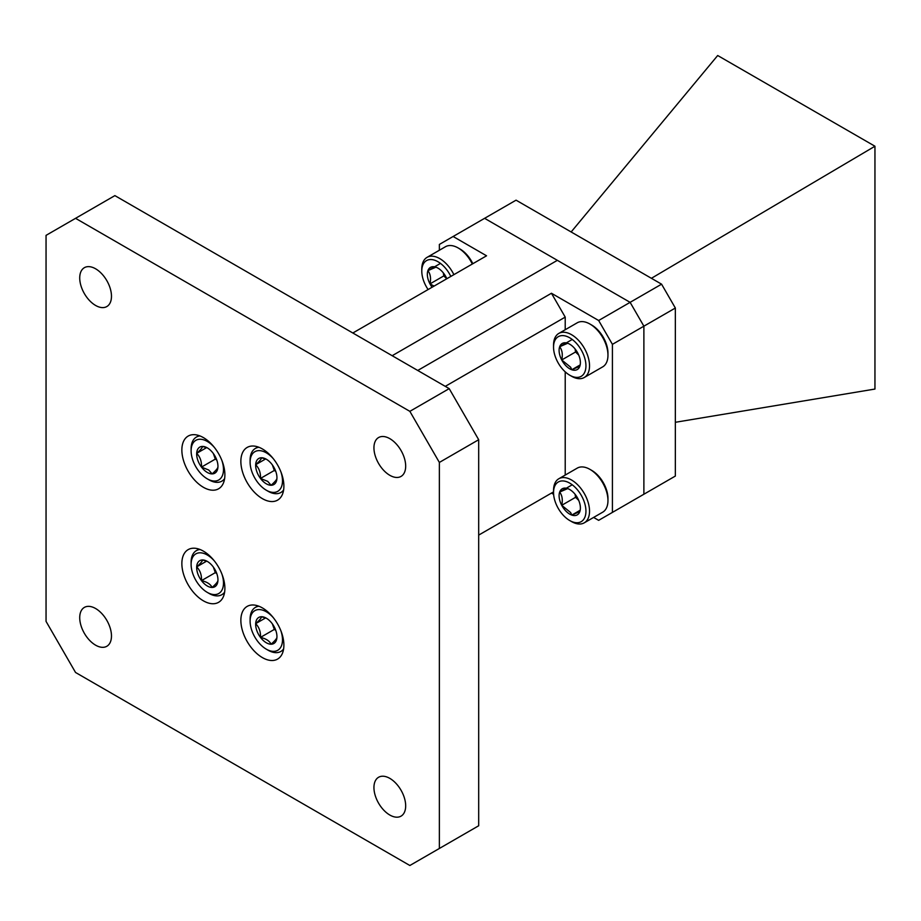<?xml version="1.0" encoding="UTF-8"?>
<svg xmlns="http://www.w3.org/2000/svg" width="921" height="921" viewBox="0 0 921 921"><rect width="100%" height="100%" fill="white"/><g stroke="black" fill="none" stroke-linecap="round" stroke-linejoin="round"><path stroke-width="1.38" d="M651.4 278.303L874.95 146.232L717.689 55.513L571.147 231.965M675.346 422.29L874.95 389.053L874.95 146.312M661.577 284.175L516.059 200.168L484.596 218.323L630.114 302.341L661.577 284.175L675.346 308.028L643.883 326.184L630.114 302.341L557.355 260.332L392.162 355.713L557.355 260.332L484.596 218.323L453.12 236.49L486.553 255.796L352.835 332.999M630.114 502.175L643.883 494.232L643.883 326.184L643.883 494.232L675.346 476.065L675.346 308.028M643.883 494.232L612.419 512.398L612.419 344.35L643.883 326.184L630.114 302.341L598.65 320.508L551.449 293.258L417.731 370.472M612.419 512.398L598.65 520.342L593.619 517.429M553.625 494.347L551.449 493.092L553.544 491.883L478.69 535.101M612.419 344.35L598.65 320.508M565.218 329.73L565.218 317.112L551.449 293.258M565.218 475.063L565.218 371.854M445.257 386.36L565.218 317.112M439.363 250.259L439.363 244.445L453.12 236.49M607.964 500.54L607.964 498.468A22.898 13.228 -120 0 0 591.766 470.424L589.97 469.376A25.443 14.69 60 0 1 607.964 500.54A25.443 14.69 60 0 1 602.691 512.191L584.259 522.829A25.443 14.69 60 0 1 571.538 521.574L569.742 520.538A22.898 13.228 60 0 1 553.544 492.482A22.898 13.228 60 0 1 569.742 483.134A22.898 13.228 60 0 1 585.94 511.19A22.898 13.228 60 0 1 569.742 520.538L571.538 521.574M553.544 492.482L553.544 490.409A25.443 14.69 60 0 1 558.817 478.759A25.443 14.69 60 0 1 571.538 480.014A25.443 14.69 60 0 1 588.162 502.44A25.443 14.69 60 0 1 584.259 522.829M579.816 511.615L571.803 515.081A15.058 8.692 60 0 1 569.742 514.125A15.058 8.692 60 0 1 561.729 505.307A15.058 8.692 60 0 1 559.669 492.056A15.058 8.692 60 0 1 567.681 488.591A15.058 8.692 60 0 1 569.742 489.546A15.058 8.692 60 0 1 577.755 498.365A15.058 8.692 60 0 1 580.391 507.978A15.058 8.692 60 0 1 579.816 511.615A15.058 8.692 60 0 1 571.803 515.081L570.652 512.56L561.729 505.307C562.904 499.85 562.213 495.429 559.669 492.056L567.681 488.591M558.817 478.759L577.248 468.121A25.443 14.69 60 0 1 589.97 469.376L591.766 470.424M572.229 484.791L559.669 492.056M575.084 494.289L575.556 497.317L561.729 505.307M578.699 500.368L575.556 497.317M580.046 510.326L571.803 515.081M607.964 355.218L607.964 353.134A22.898 13.228 -120 0 0 591.766 325.09L589.97 324.054A25.443 14.69 60 0 1 607.964 355.218A25.443 14.69 60 0 1 602.691 366.869L584.259 377.506A25.443 14.69 60 0 1 571.538 376.24L569.742 375.204A22.898 13.228 60 0 1 553.544 347.159A22.898 13.228 60 0 1 569.742 337.8A22.898 13.228 60 0 1 585.94 365.856A22.898 13.228 60 0 1 569.742 375.204L571.538 376.24M553.544 347.159L553.544 345.076A25.443 14.69 60 0 1 558.817 333.425A25.443 14.69 60 0 1 571.538 334.691A25.443 14.69 60 0 1 588.162 357.106A25.443 14.69 60 0 1 584.259 377.506M579.816 366.282L571.803 369.758A15.058 8.692 60 0 1 569.742 368.791A15.058 8.692 60 0 1 561.729 359.973A15.058 8.692 60 0 1 559.669 346.722A15.058 8.692 60 0 1 567.681 343.257A15.058 8.692 60 0 1 569.742 344.212A15.058 8.692 60 0 1 577.755 353.042A15.058 8.692 60 0 1 580.391 362.644A15.058 8.692 60 0 1 579.816 366.282A15.058 8.692 60 0 1 571.803 369.758L570.652 367.226L561.729 359.973C562.904 354.516 562.213 350.107 559.669 346.722L567.681 343.257M558.817 333.425L577.248 322.787A25.443 14.69 60 0 1 589.97 324.054L591.766 325.09M572.229 339.469L559.669 346.722M575.084 348.955L575.556 351.983L561.729 359.973M578.699 355.046L575.556 351.983M580.046 364.992L571.803 369.758M472.841 263.717A22.898 13.228 -120 0 0 460.005 249.015L458.209 247.979A25.443 14.69 60 0 1 472.323 264.016M428.104 289.539A22.898 13.228 60 0 1 421.783 271.085L421.783 269.001A25.443 14.69 60 0 1 427.056 257.362A25.443 14.69 60 0 1 439.778 258.617A25.443 14.69 60 0 1 453.892 274.654M421.783 271.085A22.898 13.228 60 0 1 437.982 261.737A22.898 13.228 60 0 1 450.818 276.427M427.056 257.362L445.488 246.713A25.443 14.69 60 0 1 458.209 247.979L460.005 249.015M432.076 287.248A15.058 8.692 60 0 1 429.969 283.898A15.058 8.692 60 0 1 427.908 270.647A15.058 8.692 60 0 1 435.921 267.182A15.058 8.692 60 0 1 437.982 268.138A15.058 8.692 60 0 1 445.994 276.968A15.058 8.692 60 0 1 446.835 278.729M435.921 267.182L427.908 270.647C430.464 274.032 431.143 278.453 429.969 283.898L434.079 286.086M440.48 263.394L427.908 270.647M443.323 272.892L443.795 275.92L429.969 283.898M446.743 278.775L443.795 275.92M389.813 475.305A22.449 12.963 60 0 1 375.146 455.527A22.449 12.963 60 0 1 378.589 437.544A22.449 12.963 60 0 1 389.813 438.649A22.449 12.963 60 0 1 404.469 458.428A22.449 12.963 60 0 1 401.026 476.422A22.449 12.963 60 0 1 389.813 475.305M95.6 645.172A22.449 12.963 60 0 1 80.933 625.394A22.449 12.963 60 0 1 84.375 607.4A22.449 12.963 60 0 1 95.6 608.516A22.449 12.963 60 0 1 110.267 628.295A22.449 12.963 60 0 1 106.824 646.277A22.449 12.963 60 0 1 95.6 645.172M95.6 305.45A22.449 12.963 60 0 1 80.933 285.671A22.449 12.963 60 0 1 84.375 267.677A22.449 12.963 60 0 1 95.6 268.794A22.449 12.963 60 0 1 110.267 288.572A22.449 12.963 60 0 1 106.824 306.555A22.449 12.963 60 0 1 95.6 305.45M389.813 815.027A22.449 12.963 60 0 1 375.146 795.249A22.449 12.963 60 0 1 378.589 777.266A22.449 12.963 60 0 1 389.813 778.372A22.449 12.963 60 0 1 404.469 798.162A22.449 12.963 60 0 1 401.026 816.144A22.449 12.963 60 0 1 389.813 815.027M262.37 498.629A30.428 17.568 60 0 1 242.499 471.817A30.428 17.568 60 0 1 247.162 447.433A30.428 17.568 60 0 1 262.37 448.941A30.428 17.568 60 0 1 282.252 475.754A30.428 17.568 60 0 1 277.578 500.138A30.428 17.568 60 0 1 262.37 498.629M262.37 657.582A30.428 17.568 60 0 1 242.499 630.77A30.428 17.568 60 0 1 247.162 606.398A30.428 17.568 60 0 1 262.37 607.906A30.428 17.568 60 0 1 282.252 634.707A30.428 17.568 60 0 1 277.578 659.091A30.428 17.568 60 0 1 262.37 657.582M203.368 487.278A30.428 17.568 60 0 1 183.498 460.465A30.428 17.568 60 0 1 188.16 436.082A30.428 17.568 60 0 1 203.368 437.59A30.428 17.568 60 0 1 223.25 464.403A30.428 17.568 60 0 1 218.588 488.786A30.428 17.568 60 0 1 203.368 487.278M203.368 600.814A30.428 17.568 60 0 1 183.498 574.002A30.428 17.568 60 0 1 188.16 549.63A30.428 17.568 60 0 1 203.368 551.126A30.428 17.568 60 0 1 223.25 577.939A30.428 17.568 60 0 1 218.588 602.322A30.428 17.568 60 0 1 203.368 600.814M439.363 848.471L478.69 825.757L478.69 439.72L449.195 388.627L114.883 195.62L46.05 235.362L46.05 621.387L75.545 672.48L409.857 865.498L439.363 848.471L439.363 462.434L409.857 411.342L75.545 218.323M449.195 388.627L409.857 411.342M478.69 439.72L439.363 462.434M224.62 478.609A25.443 14.69 60 0 1 221.834 481.165A25.443 14.69 60 0 1 209.102 479.899L207.306 478.862A22.898 13.228 60 0 1 191.108 450.818A22.898 13.228 60 0 1 207.306 441.458A22.898 13.228 60 0 1 214.236 447.261M221.938 460.615A22.898 13.228 60 0 1 207.306 478.862L209.102 479.899M217.932 466.982C217.863 468.19 215.928 470.504 212.118 473.901A15.058 8.692 60 0 1 207.306 472.45A15.058 8.692 60 0 1 201.48 467.097A15.058 8.692 60 0 1 196.68 453.351A15.058 8.692 60 0 1 202.505 446.42A15.058 8.692 60 0 1 207.306 447.871A15.058 8.692 60 0 1 213.131 453.236A15.058 8.692 60 0 1 217.955 466.314A15.058 8.692 60 0 1 217.932 466.982A15.058 8.692 60 0 1 212.118 473.901L208.722 470.009L201.48 467.097C201.757 461.479 200.156 456.897 196.68 453.351C200.456 449.989 202.401 447.675 202.505 446.42L206.385 447.583M191.108 450.818L191.108 448.734A25.443 14.69 60 0 1 196.38 437.084A25.443 14.69 60 0 1 199.995 435.944M213.373 453.569L215.307 459.107L216.792 460.051M206.546 447.652L196.68 453.351M201.48 467.097L215.307 459.107M224.62 592.145A25.443 14.69 60 0 1 221.834 594.701A25.443 14.69 60 0 1 209.102 593.446L207.306 592.399A22.898 13.228 60 0 1 191.108 564.354A22.898 13.228 60 0 1 207.306 555.006A22.898 13.228 60 0 1 214.236 560.808M221.938 574.151A22.898 13.228 60 0 1 207.306 592.399L209.102 593.446M213.131 566.772A15.058 8.692 60 0 1 217.955 579.85A15.058 8.692 60 0 1 217.932 580.518A15.058 8.692 60 0 1 212.118 587.448A15.058 8.692 60 0 1 201.48 580.633A15.058 8.692 60 0 1 196.68 566.887A15.058 8.692 60 0 1 202.505 559.956A15.058 8.692 60 0 1 207.306 561.407A15.058 8.692 60 0 1 213.131 566.772M191.108 564.354L191.108 562.27A25.443 14.69 60 0 1 196.38 550.631A25.443 14.69 60 0 1 199.995 549.492M206.546 561.188L196.68 566.887C200.156 570.433 201.757 575.015 201.48 580.633C206.914 581.853 210.46 584.121 212.118 587.448C215.928 584.041 217.863 581.738 217.932 580.518L217.955 579.482M196.68 566.887C200.456 563.525 202.401 561.223 202.505 559.956L206.385 561.131M213.373 567.106L215.307 572.643L216.792 573.599M201.48 580.633L215.307 572.643M283.622 489.96A25.443 14.69 60 0 1 280.824 492.516A25.443 14.69 60 0 1 268.103 491.261L266.307 490.214A22.898 13.228 60 0 1 250.109 462.169A22.898 13.228 60 0 1 273.238 458.623M280.94 471.966A22.898 13.228 60 0 1 282.494 480.866A22.898 13.228 60 0 1 266.307 490.214M250.109 462.169L250.109 460.086A25.443 14.69 60 0 1 255.382 448.435A25.443 14.69 60 0 1 258.985 447.307M276.933 478.333C276.864 479.553 274.919 481.856 271.108 485.263A15.058 8.692 60 0 1 266.307 483.813A15.058 8.692 60 0 1 260.482 478.448A15.058 8.692 60 0 1 255.67 464.702A15.058 8.692 60 0 1 261.495 457.772A15.058 8.692 60 0 1 266.307 459.222A15.058 8.692 60 0 1 272.121 464.587A15.058 8.692 60 0 1 276.945 477.665A15.058 8.692 60 0 1 276.933 478.333A15.058 8.692 60 0 1 271.108 485.263L267.712 481.361L260.482 478.448C260.747 472.83 259.146 468.248 255.67 464.702C259.457 461.34 261.391 459.038 261.495 457.772L265.386 458.946M272.374 464.921L274.308 470.458L275.782 471.414M265.547 459.003L255.67 464.702M260.482 478.448L274.308 470.458M283.622 648.914A25.443 14.69 60 0 1 280.824 651.469A25.443 14.69 60 0 1 268.103 650.214L266.307 649.167A22.898 13.228 60 0 1 250.109 621.122A22.898 13.228 60 0 1 273.238 617.577M280.94 630.92A22.898 13.228 60 0 1 282.494 639.819A22.898 13.228 60 0 1 266.307 649.167M250.109 621.122L250.109 619.05A25.443 14.69 60 0 1 255.382 607.4A25.443 14.69 60 0 1 258.985 606.26M272.121 623.54A15.058 8.692 60 0 1 276.945 636.618A15.058 8.692 60 0 1 276.933 637.286A15.058 8.692 60 0 1 271.108 644.216A15.058 8.692 60 0 1 260.482 637.401A15.058 8.692 60 0 1 255.67 623.655A15.058 8.692 60 0 1 261.495 616.736A15.058 8.692 60 0 1 266.307 618.187A15.058 8.692 60 0 1 272.121 623.54M265.547 617.956L255.67 623.655C259.146 627.201 260.747 631.783 260.482 637.401C265.916 638.621 269.45 640.889 271.108 644.216C274.919 640.809 276.864 638.506 276.933 637.286L276.945 636.261M255.67 623.655C259.457 620.293 261.391 617.991 261.495 616.736L265.386 617.899M272.374 623.874L274.308 629.423L275.782 630.367M260.482 637.401L274.308 629.423M221.834 481.165L224.436 479.657M196.38 437.084L198.994 435.587M221.834 594.701L224.436 593.193M196.38 550.631L198.994 549.123M280.824 492.516L283.438 491.008M255.382 448.435L257.984 446.938M280.824 651.469L283.438 649.961M255.382 607.4L257.984 605.891"/></g></svg>
